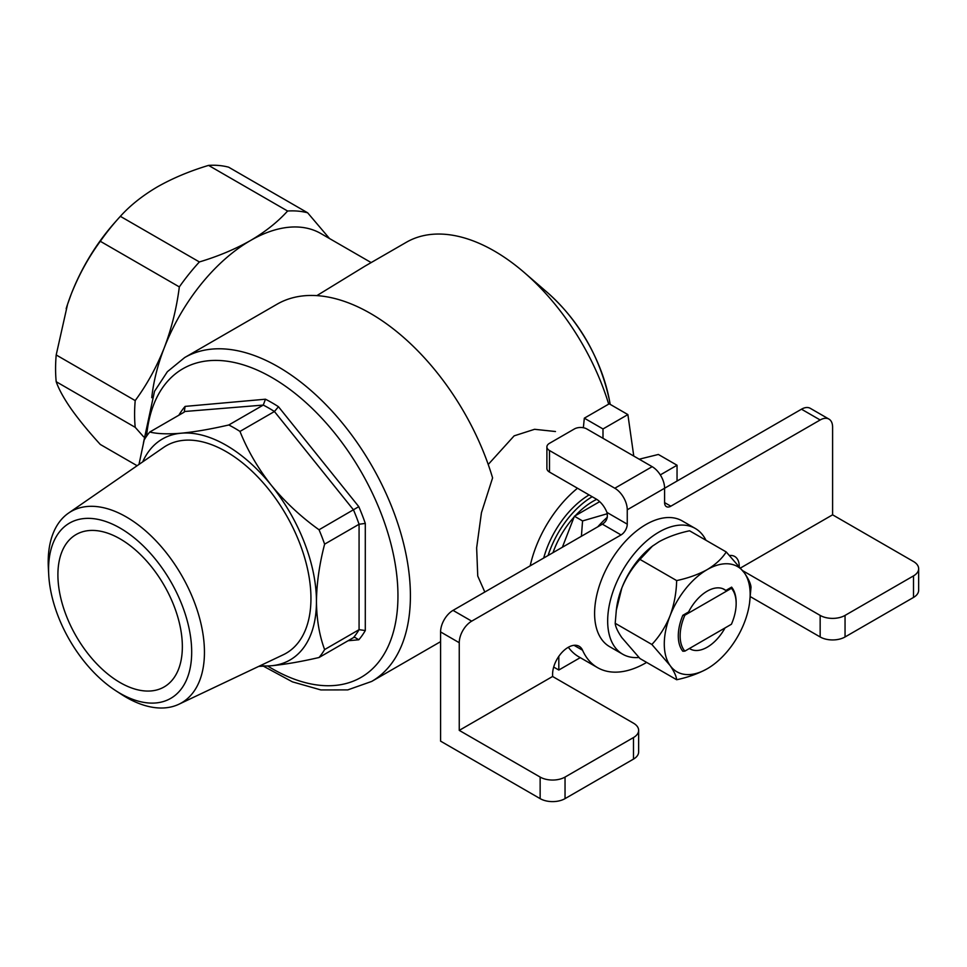 <?xml version="1.0" encoding="UTF-8"?>
<svg xmlns="http://www.w3.org/2000/svg" width="967" height="967" viewBox="0 0 967 967"><rect width="100%" height="100%" fill="white"/><g stroke="black" fill="none" stroke-linecap="round" stroke-linejoin="round"><path stroke-width="1.45" d="M633.772 456.073L627.885 414.589L609.222 403.807L584.322 418.179L583.355 427.728M677.045 481.046L677.045 465.236L658.37 454.466L639.211 459.204M584.322 418.179L602.997 428.961L627.885 414.589M602.997 428.961L602.997 438.293M660.304 474.906L677.045 465.236M558.817 656.351L558.817 670.022L580.248 657.645M553.692 667.061L558.817 670.022M589.06 494.923A69.866 40.336 120 0 0 543.696 558.032M577.492 488.238A87.997 50.804 120 0 0 530.194 565.828M488.214 464.486L514.142 435.851L534.57 429.3L555.469 431.524M484.818 592.034L477.746 576.03L476.646 547.842L481.445 512.715L492.59 477.879A186.994 107.966 -120 0 0 277.033 304.218L184.685 357.548A186.994 107.966 60 0 1 212.063 349.087A186.994 107.966 60 0 1 400.229 531.209A186.994 107.966 60 0 1 371.679 681.433L347.769 689.894L320.875 689.93L292.421 681.856L263.592 666.275M137.121 465.719L100.302 444.457C88.601 431.645 78.919 419.835 71.244 409.041C63.87 398.428 58.854 389.314 56.195 381.711A153.995 88.916 -60 0 1 56.195 354.962L67.581 304.242L71.244 294.077C78.919 274.773 88.601 257.174 100.302 241.279A153.995 88.916 -60 0 1 117.539 219.461L114.553 222.821A140.795 81.288 120 0 0 71.244 294.077A140.795 81.288 120 0 0 67.63 304.109A140.795 81.288 120 0 0 66.167 308.654M117.539 219.461A153.995 88.916 -60 0 1 120.355 216.33C130.194 205.427 142.56 195.6 157.464 186.824C172.67 178.218 189.701 171.074 208.57 165.393A153.995 88.916 -60 0 1 228.635 167.182L307.663 212.813L329.505 238.535M143.66 436.842L135.211 427.329A153.995 88.916 -60 0 1 135.211 400.592C146.911 384.697 156.594 367.097 164.269 347.794A140.795 81.288 120 0 0 151.759 397.691M371.159 262.577L320.887 233.555A140.795 81.288 120 0 0 250.489 240.529A140.795 81.288 120 0 0 164.269 347.794C171.643 328.309 176.659 308.014 179.33 286.909A153.995 88.916 -60 0 1 199.383 261.948C218.252 256.279 235.295 249.135 250.489 240.529C265.393 231.754 277.759 221.914 287.598 211.024A153.995 88.916 -60 0 1 307.663 212.813M208.57 165.393L287.598 211.024M56.195 381.711L135.211 427.329M56.195 354.962L135.211 400.592M100.302 241.279L179.33 286.909M120.355 216.33L199.383 261.948M608.69 404.109A175.994 101.608 -120 0 0 524.392 272.634A175.994 101.608 -120 0 0 406.309 242.294L364.922 266.179L316.85 295.636M182.352 646.669A87.997 50.804 60 0 1 164.124 686.945A87.997 50.804 60 0 1 76.127 636.141A87.997 50.804 60 0 1 76.127 534.533A87.997 50.804 60 0 1 89.012 530.557A87.997 50.804 60 0 1 182.352 646.669M271.34 485.301A127.596 73.673 -120 0 0 181.107 433.216C194.887 431.874 210.794 429.13 228.804 424.972A142.995 82.558 60 0 1 239.973 431.415C247.528 450.344 257.984 468.306 271.34 485.301C285.12 502.054 301.015 516.874 319.037 529.771A142.995 82.558 60 0 1 324.622 544.155C319.388 564.22 316.668 583.367 316.451 601.583A127.596 73.673 -120 0 0 271.34 485.301M260.341 665.634A127.596 73.673 -120 0 0 271.34 665.755A127.596 73.673 -120 0 0 316.451 601.583C316.668 619.545 319.388 635.537 324.622 649.57A142.995 82.558 60 0 1 319.037 657.512C301.015 661.67 285.12 664.426 271.34 665.755L258.757 666.384M138.982 464.438L144.168 439.973A142.995 82.558 60 0 1 149.752 432.031C157.307 433.905 167.762 434.304 181.107 433.216A127.596 73.673 -120 0 0 142.693 461.875M324.622 544.155L359.071 524.259L365.296 523.413L365.296 630.532L359.071 629.674L359.071 524.259A142.995 82.558 -120 0 0 353.487 509.875L274.435 411.519A142.995 82.558 -120 0 0 263.266 405.076L184.975 411.471M149.752 432.031L184.201 412.135L185.12 406.394L265.454 399.214A147.395 85.096 60 0 1 278.46 406.72L358.793 506.66A147.395 85.096 60 0 1 365.296 523.413M228.804 424.972L263.266 405.076L265.454 399.214M239.973 431.415L274.435 411.519L278.46 406.72M319.037 657.512L353.487 637.616L354.696 637.265L358.793 639.779L348.108 640.734M319.037 529.771L358.793 506.66M84.347 518.517A101.197 58.431 60 0 1 189.798 632.08A101.197 58.431 60 0 1 115.653 690.619A101.197 58.431 60 0 1 48.713 574.676A101.197 58.431 60 0 1 84.347 518.517M353.487 637.616A142.995 82.558 -120 0 0 359.071 629.674L324.622 649.57M48.713 574.676L48.35 567.786A110.48 63.786 60 0 1 68.56 513.078L163.58 447.443A119.823 69.177 60 0 1 183.863 440.299A119.823 69.177 60 0 1 294.633 531.258A119.823 69.177 60 0 1 283.271 654.756L178.919 704.23A110.48 63.786 60 0 1 121.443 694.379L115.653 690.619M68.56 513.078A110.48 63.786 60 0 1 87.26 506.49A110.48 63.786 60 0 1 189.399 590.353A110.48 63.786 60 0 1 178.919 704.23M607.312 513.719L582.557 520.935L581.409 536.262M597.775 526.81A76.115 43.95 -60 0 1 607.336 517.236M552.991 552.665A63.641 36.746 -60 0 1 574.084 517.067M575.341 515.689A63.641 36.746 -60 0 1 596.712 499.347M548.096 555.493A69.866 40.336 -60 0 1 592.179 496.712M562.371 547.249L574.41 516.233L599.685 501.643M574.41 516.233L582.557 520.935M652.157 466.674A17.599 10.166 60 0 1 664.595 488.238L627.257 509.79A17.599 10.166 -120 0 0 614.819 488.238L652.157 466.674L586.812 428.961A8.8 5.077 0 0 0 574.374 428.961L549.486 443.321A8.8 5.077 0 0 0 546.899 446.923A8.8 5.077 0 0 0 549.486 450.513L549.486 472.065A8.8 5.077 180 0 1 546.899 468.475L546.899 446.923M549.486 472.065L596.143 499.008A17.599 10.166 60 0 1 606.925 512.413C608.122 517.611 606.611 521.527 602.368 524.162L453.027 610.382A17.599 10.166 120 0 0 440.589 631.934L440.589 741.145L540.142 798.633L540.142 777.069A17.599 10.166 -0 0 0 565.042 777.069L633.482 737.555A17.599 10.166 -0 0 0 638.643 730.375A17.599 10.166 -0 0 0 633.482 723.183L552.592 676.477L459.252 730.375L540.142 777.069M918.65 568.705L918.65 590.257A17.599 10.166 180 0 1 913.501 597.449L913.501 575.897A17.599 10.166 -0 0 0 918.65 568.705A17.599 10.166 -0 0 0 913.501 561.525L832.599 514.819L740.613 567.931M565.042 777.069L565.042 798.633A17.599 10.166 180 0 1 540.142 798.633M820.161 636.963L820.161 615.411A17.599 10.166 -0 0 0 845.049 615.411L845.049 636.963A17.599 10.166 180 0 1 820.161 636.963L750.344 596.651M638.643 730.375L638.643 751.927A17.599 10.166 180 0 1 633.482 759.107L633.482 737.555M565.042 798.633L633.482 759.107M845.049 615.411L913.501 575.897M845.049 636.963L913.501 597.449M820.161 615.411L742.825 570.76M638.933 657.487A72.598 41.919 -60 0 1 622.7 654.212L609.633 646.669A72.598 41.919 -60 0 1 609.633 562.842A72.598 41.919 -60 0 1 682.231 520.923L695.297 528.466A72.598 41.919 -60 0 1 705.934 540.239M832.599 514.819L832.599 427.16A17.599 10.166 120 0 0 828.961 419.098L810.286 408.328A17.599 10.166 120 0 0 801.486 409.198L664.595 488.238L664.595 502.598A8.8 5.077 120 0 0 666.42 506.635A8.8 5.077 120 0 0 670.82 506.2L664.595 502.598M627.257 509.79L627.257 524.162L606.925 512.413M459.252 730.375L459.252 642.717A17.599 10.166 120 0 1 471.703 621.152L621.044 534.932A8.8 5.077 120 0 0 627.257 524.162M646.645 662.407A96.797 55.893 120 0 1 597.533 667.629A96.797 55.893 120 0 1 582.557 650.235A21.999 12.704 120 0 0 579.148 646.282A21.999 12.704 120 0 0 562.19 652.181A21.999 12.704 120 0 0 552.592 674.325L552.592 676.477M739.259 566.263A21.999 12.704 120 0 0 734.715 556.472A21.999 12.704 120 0 0 729.626 555.493M828.961 419.098A17.599 10.166 120 0 0 820.161 419.98L670.82 506.2M614.819 488.238L549.486 450.513M568.342 647.261A96.797 55.893 120 0 0 578.858 656.847L597.533 667.629M682.823 615.302L684.866 615.193A39.599 22.857 120 0 0 684.866 651.129L682.823 651.226A40.916 23.619 -60 0 1 682.823 615.302L688.589 611.966A34.316 19.811 -60 0 1 724.38 589.459A34.316 19.811 -60 0 1 725.842 590.462L731.62 587.138A40.916 23.619 -60 0 1 736.153 602.477L736.153 603.553A39.599 22.857 120 0 0 731.439 588.311L731.62 587.138M684.866 651.129L731.439 624.235A39.599 22.857 120 0 0 736.153 603.553M731.439 588.311L684.866 615.193M725.842 590.462L722.772 588.698M725.02 627.946A34.316 19.811 -60 0 1 690.063 648.905A34.316 19.811 -60 0 1 689.411 648.506M749.57 602.888L751.021 587.223C750.718 583.717 748.506 578.943 744.409 572.923L726.241 551.964C721.986 558.612 715.653 564.486 707.215 569.599C698.379 574.471 688.19 578.121 676.658 580.587C676.356 592.844 674.144 604.593 670.034 615.858A60.716 35.054 -60 0 1 707.215 569.599A60.716 35.054 -60 0 1 744.409 572.923A60.716 35.054 -60 0 1 749.57 602.888A60.716 35.054 -60 0 1 744.409 622.506A60.716 35.054 -60 0 1 714.287 664.003A60.716 35.054 -60 0 1 707.215 668.753A60.716 35.054 -60 0 1 670.034 665.441A60.716 35.054 -60 0 1 670.034 615.858C665.514 626.858 659.458 636.395 651.867 644.469L670.034 665.441C674.144 671.461 676.344 676.223 676.658 679.741C688.178 677.287 698.367 673.624 707.215 668.753M622.7 654.212A72.598 41.919 -60 0 1 622.7 570.385A72.598 41.919 -60 0 1 695.297 528.466M726.241 551.964L689.556 530.786C678.036 533.24 667.859 536.89 658.998 541.762L652.362 546.198L639.985 559.409C632.406 567.472 626.35 577.009 621.817 588.021A60.716 35.054 120 0 0 616.644 607.639L616.305 610.201M676.658 679.741L639.985 658.563L621.817 637.591C617.708 631.572 615.495 626.809 615.193 623.292L616.317 610.201L621.817 588.021A60.716 35.054 -60 0 1 651.927 546.512A60.716 35.054 -60 0 1 653.305 545.485M639.985 559.409L676.658 580.587M615.193 623.292L651.867 644.469M610.213 404.387L609.343 399.83A120.234 69.419 -120 0 0 547.395 292.53L524.392 272.634M178.859 415.218A147.395 85.096 60 0 1 185.12 406.394M365.296 630.532A147.395 85.096 60 0 1 358.793 639.779M146.585 436.177A178.194 102.889 60 0 1 208.957 360.703A178.194 102.889 60 0 1 394.198 558.37A178.194 102.889 60 0 1 267.714 666.045M459.252 642.717L440.589 631.934M471.703 621.152L453.027 610.382M621.044 534.932L602.368 524.162M820.161 419.98L801.486 409.198M582.557 650.235L574.023 645.315M440.589 641.653L371.679 681.433M609.343 399.83C599.685 356.352 579.04 320.585 547.395 292.53M143.418 443.007L154.515 391.321L167.364 371.715L184.685 357.548"/></g></svg>
